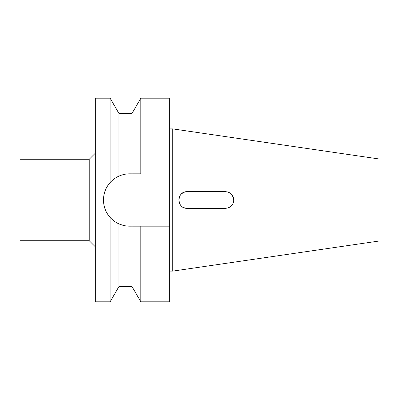 <?xml version="1.0" encoding="UTF-8"?>
<svg xmlns="http://www.w3.org/2000/svg" width="400" height="400" viewBox="0 0 400 400"><rect width="100%" height="100%" fill="white"/><g stroke="black" fill="none" stroke-linecap="round" stroke-linejoin="round"><path stroke-width="0.6" d="M225.45 191.65L187.17 191.65C176.385 191.29 176.335 208.725 187.17 208.35L225.45 208.35C230.535 207.845 233.315 205.065 233.8 200C233.295 194.915 230.515 192.13 225.45 191.65L187.17 191.65L225.45 191.65L227.625 191.94L229.635 192.775M230.985 193.75L231.705 194.465M233.785 200.535L232.35 195.3L232.85 196.13M233.22 196.94L233.365 197.34M232.35 204.7L231.02 206.22M229.685 207.195L227.625 208.06M227.64 208.055L229.65 207.215M231 206.24L231.71 205.525M232.325 204.735L232.825 203.92M233.39 197.415L232.98 196.39M232.34 195.28L231.005 193.77M231.02 193.78L227.62 191.935M172.715 128.885L172.715 271.115L380 240.885L380 159.115L172.715 128.885L169.66 128.885M187.125 208.35L185.075 208.08L183.135 207.305M181.125 205.755L180.09 204.425M179.11 202.17L178.905 201.17M178.825 200.005L178.905 198.83M179.945 195.82L180.17 195.455M181.43 193.94L183.245 192.63M172.715 271.115L169.66 271.115M136.305 226.165L129.65 226.165A26.165 26.165 0 0 1 126.02 225.91L129.65 226.165C125.955 226.165 122.39 225.4 118.945 223.875A26.165 26.165 0 0 0 122.41 225.145L118.945 223.875L118.945 286.54L132.005 286.54L132.005 226.165L169.66 226.165L137.875 226.165L140.825 226.165L140.825 301.81L169.66 301.81L169.66 98.19L140.825 98.19L140.825 173.835L129.65 173.835C125.955 173.835 122.39 174.6 118.945 176.125C115.51 177.69 112.57 179.84 110.13 182.58L110.13 98.19L95.34 98.19L95.34 301.81L110.13 301.81L110.13 217.42C112.76 220.305 115.7 222.455 118.945 223.875A26.165 26.165 0 0 1 113.33 220.45M139.215 173.835L140.825 173.835M136.31 173.835L134.935 173.835M136.315 173.835L132.005 173.835L132.005 113.46L118.945 113.46L118.945 176.125A26.165 26.165 0 0 1 122.41 174.855M129.65 173.835A26.165 26.165 0 0 0 126.02 174.09L126.205 174.06M106.895 187.08A26.165 26.165 0 0 1 110.13 182.58C101.24 192.275 101.38 207.915 110.13 217.42A26.165 26.165 0 0 1 106.93 212.985M103.615 197.375A26.165 26.165 0 0 1 103.95 195.085M104.365 193.26A26.165 26.165 0 0 1 104.755 191.94M110.13 182.58A26.165 26.165 0 0 1 112.73 180.045M115.68 177.875A26.165 26.165 0 0 1 118.945 176.125M112.86 220.065A26.165 26.165 0 0 1 110.13 217.42M104.775 208.11A26.165 26.165 0 0 1 103.63 202.78M95.34 153.165L89.23 159.275L20 159.275L20 240.725L89.23 240.725L89.23 159.275M95.34 246.835L89.23 240.725M185.14 191.9L183.22 192.645M181.485 193.89L181.15 194.22M179.96 195.795L179.13 197.755M179.08 202.055L179.895 204.09M185.165 208.105L183.26 207.375M179.95 204.19L179.1 202.13M179.115 197.82L179.915 195.875M181.13 194.24L181.455 193.915M183.12 192.705L185.08 191.92M134.935 226.165L136.315 226.165M118.945 113.46L110.13 98.19M118.945 286.54L110.13 301.81M132.005 113.46L140.825 98.19M132.005 286.54L140.825 301.81"/></g></svg>
